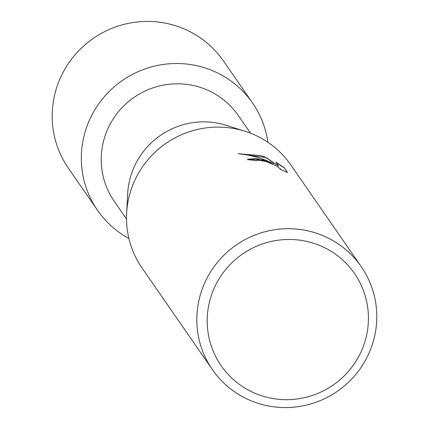 <?xml version="1.0" encoding="UTF-8"?>
<svg xmlns="http://www.w3.org/2000/svg" width="429" height="429" viewBox="0 0 429 429"><rect width="100%" height="100%" fill="white"/><g stroke="black" fill="none" stroke-linecap="round" stroke-linejoin="round"><path stroke-width="0.64" d="M126.512 219.037L114.205 201.249A75.407 74.099 -34.7 0 1 116.071 114.8A75.407 74.099 -34.7 0 1 198.863 86.926A75.407 74.099 -34.7 0 1 238.218 115.417L250.531 133.204M203.373 67.412A94.262 92.621 -34.7 0 1 267.9 142.305A94.262 92.621 -34.7 0 0 252.568 103.024A94.262 92.621 -34.7 0 0 203.373 67.412A94.262 92.621 -34.7 0 0 89.125 120.876A94.262 92.621 -34.7 0 0 128.915 238.497A94.262 92.621 -34.7 0 1 97.549 210.312A94.262 92.621 -34.7 0 1 99.887 102.252A94.262 92.621 -34.7 0 1 203.373 67.412M212.403 369.632L142.085 268.034A90.492 88.921 -34.7 0 1 126.63 213.326L127.665 193.71A75.407 74.099 -34.7 0 1 225.198 124.984A75.407 74.099 -34.7 0 1 226.421 125.359L245.141 131.301A90.492 88.921 -34.7 0 1 290.905 165.036L361.218 266.634A90.492 88.921 -34.7 0 1 358.976 370.372A90.492 88.921 -34.7 0 1 259.631 403.823A90.492 88.921 -34.7 0 1 212.403 369.632A90.492 88.921 -34.7 0 1 214.645 265.894A90.492 88.921 -34.7 0 1 313.99 232.448A90.492 88.921 -34.7 0 1 361.218 266.634M126.63 213.326A90.492 88.921 -34.7 0 1 243.677 130.85A90.492 88.921 -34.7 0 1 245.141 131.301M287.317 172.431L284.191 167.648L287.586 172.549L279.987 169.198L280.604 168.924L276.201 165.878L267.305 161.969L264.666 161.175L256.917 160.14L256.193 160.789A90.492 88.921 145.3 0 0 247.667 159.679L247.554 159.197L263.755 159.861L273.541 163.551L263.347 159.272L256.269 157.019L247.265 154.949L238.154 153.721L260.821 155.63L265.814 157.346L278.668 166.146L275.911 162.173L284.186 167.642M312.156 242.814A81.065 79.655 -34.7 0 1 364.655 342.519A81.065 79.655 -34.7 0 1 263.46 396.332A81.065 79.655 -34.7 0 1 210.961 296.632A81.065 79.655 -34.7 0 1 312.156 242.814M247.538 159.293L256.429 158.537L273.541 163.551M284.127 167.83L276.158 162.532M278.668 166.146L265.76 157.523L238.771 153.775M97.549 210.312L68.425 168.238A94.262 92.621 -34.7 0 1 70.764 60.178A94.262 92.621 -34.7 0 1 174.249 25.332A94.262 92.621 -34.7 0 1 223.445 60.945L252.568 103.024"/></g></svg>
